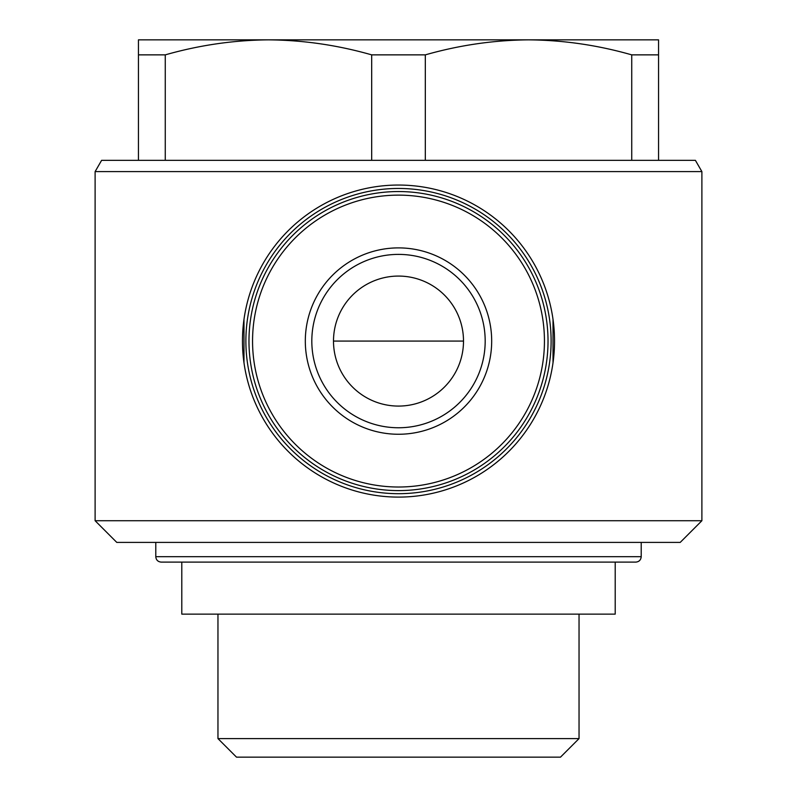 <?xml version="1.0" encoding="UTF-8"?>
<svg xmlns="http://www.w3.org/2000/svg" width="797" height="797" viewBox="0 0 797 797"><rect width="100%" height="100%" fill="white"/><g stroke="black" fill="none" stroke-linecap="round" stroke-linejoin="round"><path stroke-width="1.2" d="M138.449 54.863L138.449 39.85L268.479 39.85C233.75 40.149 199.35 45.15 165.268 54.863L138.449 54.863L138.449 160.336M658.551 39.85L658.551 54.863L631.732 54.863C597.69 45.13 563.29 40.129 528.521 39.85C493.801 40.149 459.401 45.15 425.319 54.863L371.681 54.863C337.639 45.13 303.239 40.129 268.479 39.85L658.551 39.85M165.268 54.863L165.268 160.336M658.551 54.863L658.551 160.336M631.732 54.863L631.732 160.336M425.319 54.863L425.319 160.336M371.681 54.863L371.681 160.336M398.5 406.081A65.015 65.015 0 0 0 454.798 308.569A65.015 65.015 0 0 0 342.202 308.569A65.015 65.015 0 0 0 398.5 406.081M701.888 520.72L95.112 520.72L95.112 171.604L701.888 171.604L701.888 520.72L680.22 542.398L116.78 542.398L95.112 520.72M553.018 362.745L553.018 319.398M243.982 319.398A156.033 156.033 0 0 0 398.5 497.099A156.033 156.033 0 0 0 554.363 348.319A156.033 156.033 0 0 0 412.976 185.721A156.033 156.033 0 0 0 243.982 319.398L243.982 362.745M701.888 171.604L695.392 160.336L101.608 160.336L95.112 171.604M641.216 542.398L641.216 556.695C640.888 559.982 639.084 561.795 635.797 562.114L161.203 562.114C157.886 561.765 156.082 559.952 155.784 556.695L641.216 556.695M615.204 562.114L615.204 614.128L181.796 614.128L181.796 562.114M579.04 614.128L579.04 738.6L217.96 738.6L217.96 614.128M579.04 738.6L560.49 757.15L236.51 757.15L217.96 738.6M398.5 493.692A152.625 152.625 0 0 0 530.672 264.763A152.625 152.625 0 0 0 266.328 264.763A152.625 152.625 0 0 0 398.5 493.692M398.5 490.603A149.527 149.527 0 0 0 527.993 266.308A149.527 149.527 0 0 0 269.007 266.308A149.527 149.527 0 0 0 398.5 490.603A149.527 149.527 0 0 0 527.993 266.308A149.527 149.527 0 0 0 269.007 266.308A149.527 149.527 0 0 0 398.5 490.603M398.5 434.255A93.179 93.179 0 0 0 479.196 294.482A93.179 93.179 0 0 0 317.804 294.482A93.179 93.179 0 0 0 398.5 434.255M398.5 427.76A86.684 86.684 0 0 0 473.567 297.729A86.684 86.684 0 0 0 323.433 297.729A86.684 86.684 0 0 0 398.5 427.76A86.684 86.684 0 0 0 473.567 297.729A86.684 86.684 0 0 0 323.433 297.729A86.684 86.684 0 0 0 398.5 427.76M398.5 487.017A145.951 145.951 0 0 0 524.894 268.101A145.951 145.951 0 0 0 272.106 268.101A145.951 145.951 0 0 0 398.5 487.017M333.485 341.076L463.515 341.076M155.784 542.398L155.784 556.695"/></g></svg>
